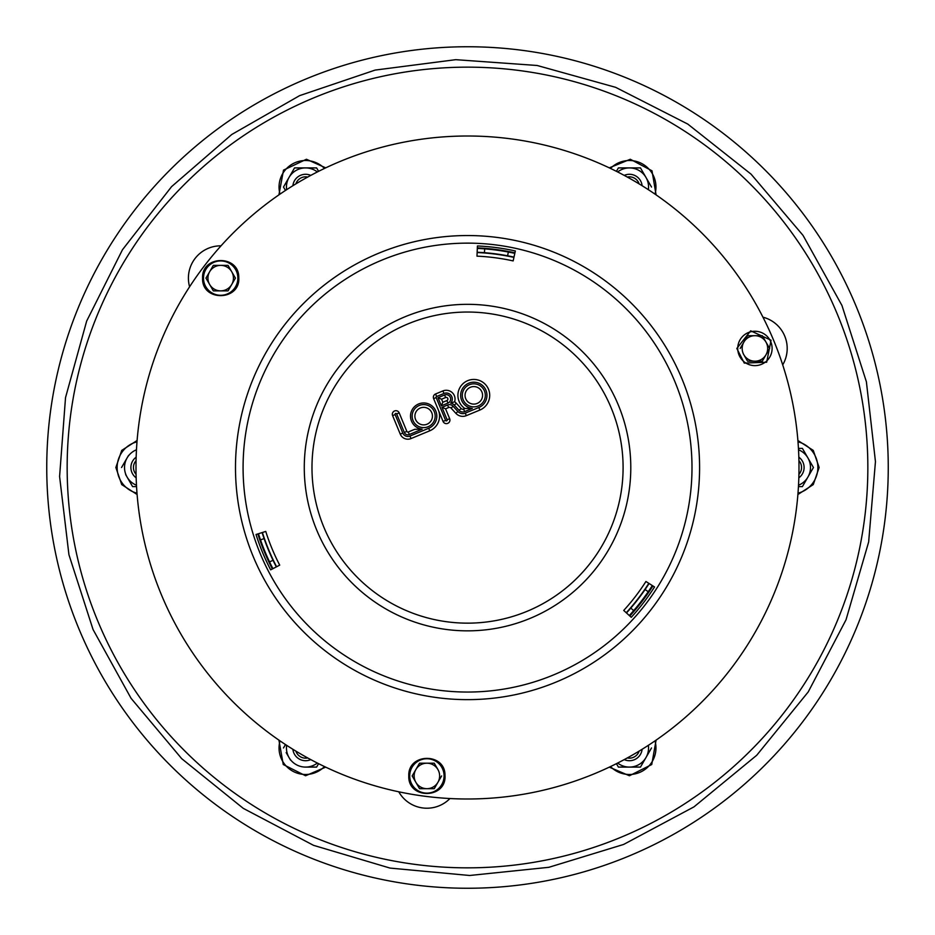 <?xml version="1.0" encoding="UTF-8"?>
<svg xmlns="http://www.w3.org/2000/svg" width="935" height="935" viewBox="0 0 935 935"><rect width="100%" height="100%" fill="white"/><g stroke="black" fill="none" stroke-linecap="round" stroke-linejoin="round"><path stroke-width="1.4" d="M276.596 566.762A215.167 215.167 0 0 1 262.384 532.494M477.13 252.543A215.167 215.167 0 0 1 513.923 257.394M648.832 583.335A215.167 215.167 0 0 1 626.251 612.741M136.159 477.82A12.751 12.751 0 0 1 136.159 457.18M136.066 474.325A10.203 10.203 0 0 1 136.066 460.675M310.771 759.606A12.751 12.751 0 0 1 292.889 749.286M307.697 757.934A10.203 10.203 0 0 1 295.869 751.109M642.111 749.286A12.751 12.751 0 0 1 624.229 759.606M639.131 751.109A10.203 10.203 0 0 1 627.303 757.934M798.841 457.18A12.751 12.751 0 0 1 798.841 477.82M798.934 460.675A10.203 10.203 0 0 1 798.934 474.325M624.229 175.394A12.751 12.751 0 0 1 642.111 185.714M627.303 177.066A10.203 10.203 0 0 1 639.131 183.891M292.889 185.714A12.751 12.751 0 0 1 310.771 175.394M295.869 183.891A10.203 10.203 0 0 1 307.697 177.066M467.5 46.75A420.75 420.75 0 0 1 831.881 677.875A420.75 420.75 0 0 1 103.119 677.875A420.75 420.75 0 0 1 467.5 46.75M594.356 773.771A331.504 331.504 0 0 0 669.308 204.508A331.504 331.504 0 0 0 138.836 424.233A331.504 331.504 0 0 0 594.356 773.771M652.314 585.555A219.304 219.304 0 0 1 629.302 615.534M272.926 568.667A219.304 219.304 0 0 1 258.446 533.745M477.317 248.418A219.304 219.304 0 0 1 514.811 253.362M262.092 532.588A215.471 215.471 0 0 0 264.102 538.607L260.491 539.869M626.473 612.951A215.471 215.471 0 0 0 630.786 608.101L633.685 610.59M269.56 561.912L273.02 560.264A215.471 215.471 0 0 0 276.328 566.902M648.236 591.715L645.08 589.541A215.471 215.471 0 0 0 649.089 583.498M513.993 257.102A215.471 215.471 0 0 0 507.623 255.793L508.324 252.029M484.704 248.874L484.412 252.684A215.471 215.471 0 0 0 477.154 252.24M484.412 252.684A215.471 215.471 0 0 1 507.623 255.793M645.08 589.541A215.471 215.471 0 0 1 630.786 608.101M273.02 560.264A215.471 215.471 0 0 1 264.102 538.607M417.957 427.973A1.648 1.648 0 0 1 418.892 429.457A1.648 1.648 0 0 0 417.957 427.973A1.648 1.648 0 0 1 418.892 429.457M392.606 415.631L395.143 414.579A0.818 0.818 0 0 1 395.587 413.504A0.818 0.818 0 0 1 396.662 413.948L404.317 432.438A3.833 3.833 0 0 0 409.331 434.518L422.188 429.188L414.778 429.294L408.279 431.982A1.099 1.099 0 0 1 406.854 431.386L399.187 412.896A3.565 3.565 0 0 0 394.535 410.968A3.565 3.565 0 0 0 392.606 415.631L400.262 434.12A8.228 8.228 0 0 0 411.014 438.573L429.749 430.801A15.895 15.895 0 0 0 438.351 410.033L443.073 421.428A3.565 3.565 0 0 0 447.736 423.356A3.565 3.565 0 0 0 449.665 418.705L445.574 408.829L448.625 407.555A2.197 2.197 0 0 1 451.079 408.104L455.883 413.34A9.315 9.315 0 0 0 466.32 415.654L479.9 410.033A15.895 15.895 0 0 0 487.041 386.529A15.895 15.895 0 0 0 462.603 384.063A15.895 15.895 0 0 0 464.917 408.525L463.596 409.074A2.197 2.197 0 0 1 461.142 408.525L456.338 403.289A9.315 9.315 0 0 0 454.597 401.793A8.777 8.777 0 0 0 442.909 390.935L435.558 393.974A3.565 3.565 0 0 0 433.63 398.637L438.351 410.033A15.895 15.895 0 0 1 436.844 425.004M431.771 412.756A8.777 8.777 0 0 1 422.526 424.817A8.777 8.777 0 0 1 416.706 410.781A8.777 8.777 0 0 1 431.771 412.756M441.986 407.344L447.129 419.745A0.818 0.818 0 0 1 446.685 420.82A0.818 0.818 0 0 1 445.609 420.376L436.166 397.585A0.818 0.818 0 0 1 436.61 396.51L443.961 393.471A6.031 6.031 0 0 1 450.705 403.125A6.58 6.58 0 0 1 454.317 405.135L459.12 410.383A4.932 4.932 0 0 0 464.648 411.599L472.327 408.42A13.16 13.16 0 0 1 462.065 389.416A13.16 13.16 0 0 1 483.453 386.4A13.16 13.16 0 0 1 478.849 407.496L465.279 413.118A6.58 6.58 0 0 1 457.905 411.493L453.101 406.246A4.932 4.932 0 0 0 447.584 405.019L441.986 407.344L445.574 408.829M442.839 402.237L441.577 399.198L445.633 397.527A1.648 1.648 0 0 1 447.783 398.415A1.648 1.648 0 0 1 446.895 400.566L442.839 402.237L441.355 405.825L447.947 403.09A4.383 4.383 0 0 0 450.319 397.363A4.383 4.383 0 0 0 444.581 394.991L438.001 397.714L441.577 399.198M481.911 391.987A8.777 8.777 0 0 1 472.666 404.037A8.777 8.777 0 0 1 466.857 390A8.777 8.777 0 0 1 481.911 391.987M450.705 403.125L454.597 401.793M472.327 408.42L464.917 408.525M477.434 245.963A221.852 221.852 0 0 1 515.349 250.954L513.151 260.912A211.649 211.649 0 0 0 476.979 256.155L477.434 245.963M514.928 252.836A219.924 219.924 0 0 0 477.341 247.892M270.659 569.847A221.852 221.852 0 0 1 256.026 534.504L265.75 531.431A211.649 211.649 0 0 0 279.705 565.137L270.659 569.847M257.861 533.932A219.924 219.924 0 0 0 272.365 568.959M654.535 586.97A221.852 221.852 0 0 1 631.254 617.322L623.727 610.438A211.649 211.649 0 0 0 645.933 581.488L654.535 586.97M629.828 616.013A219.924 219.924 0 0 0 652.91 585.941M326.28 651.695A232.055 232.055 0 0 0 651.637 608.86A232.055 232.055 0 0 0 608.802 283.492A232.055 232.055 0 0 0 283.445 326.327A232.055 232.055 0 0 0 326.28 651.695M743.372 353.956L747.556 361.202L762.282 361.202L769.645 348.451L765.964 342.07A12.751 12.751 0 0 1 754.919 361.202A12.751 12.751 0 0 1 743.874 342.07A12.751 12.751 0 0 1 765.964 342.07L762.282 335.7L747.556 335.7L762.282 335.7M744.377 355.697L747.556 361.202L762.282 361.202M747.556 335.7L740.193 348.451M437.931 769.563A12.751 12.751 0 0 1 426.898 788.684A12.751 12.751 0 0 1 415.853 769.563A12.751 12.751 0 0 1 437.931 769.563L434.249 763.194L437.931 769.563M419.534 763.194L434.249 763.194L419.534 763.194L412.171 775.933L419.534 788.684L434.249 788.684L441.612 775.933M419.534 788.684L434.249 788.684M213.332 265.365L205.969 278.116L213.332 290.867L228.047 290.867L235.41 278.116L231.728 271.734A12.751 12.751 0 0 1 220.683 290.867A12.751 12.751 0 0 1 209.65 271.734A12.751 12.751 0 0 1 231.728 271.734L228.047 265.365L213.332 265.365L228.047 265.365M213.332 290.867L228.047 290.867M802.394 486.621L798.443 486.621L802.394 486.621L813.438 467.5L802.394 448.379L798.443 448.379M798.525 485.23A19.121 19.121 0 0 0 798.525 449.77M643.14 762.457L640.463 767.086L618.386 767.086L616.41 763.673M651.508 747.965L645.991 757.525L651.508 747.965M617.661 763.042A19.121 19.121 0 0 0 629.43 767.086L640.463 767.086L645.991 757.525A19.121 19.121 0 0 0 648.364 745.312M645.991 757.525A19.121 19.121 0 0 1 629.43 767.086L618.386 767.086M286.168 752.593L290.458 760.026M286.636 745.312A19.121 19.121 0 0 0 305.57 767.086L316.614 767.086L305.57 767.086A19.121 19.121 0 0 0 317.339 763.042M283.492 747.965L285.467 744.552M318.59 763.673L316.614 767.086M616.41 171.327L618.386 167.914L629.43 167.914A19.121 19.121 0 0 0 617.661 171.958M640.463 167.914L645.991 177.475L640.463 167.914L629.43 167.914A19.121 19.121 0 0 1 645.991 177.475L651.508 187.035M648.364 189.688A19.121 19.121 0 0 0 645.991 177.475M285.467 190.448L283.492 187.035L287.571 179.964M317.339 171.958A19.121 19.121 0 0 0 305.57 167.914L294.537 167.914L289.008 177.475A19.121 19.121 0 0 0 286.636 189.688M318.59 171.327L316.614 167.914L305.57 167.914A19.121 19.121 0 0 0 289.008 177.475L283.492 187.035M125.664 474.594L132.606 486.621L136.557 486.621M128.539 455.438L127.09 457.94A19.121 19.121 0 0 0 136.475 485.23M127.09 457.94L121.562 467.5L127.09 457.94A19.121 19.121 0 0 1 136.475 449.77M620.711 837.374A400.355 400.355 0 0 1 70.581 415.245A400.355 400.355 0 0 1 711.219 149.881A400.355 400.355 0 0 1 620.711 837.374M762.96 317.187A32.281 32.281 0 0 1 782.712 364.86M449.945 798.537A32.281 32.281 0 0 1 398.777 791.805M189.595 286.776A32.281 32.281 0 0 1 221.011 245.835M396.662 413.948L399.187 412.896M400.262 434.12L402.798 433.069L395.143 414.579M404.317 432.438L406.854 431.386M411.014 438.573L409.962 436.037A5.481 5.481 0 0 1 402.798 433.069M409.331 434.518L408.279 431.982M422.188 429.188A13.16 13.16 0 0 1 411.926 410.184A13.16 13.16 0 0 1 433.314 407.169A13.16 13.16 0 0 1 428.697 428.277L409.962 436.037M429.749 430.801L428.697 428.277M434.308 411.716A11.512 11.512 0 0 0 414.532 409.109A11.512 11.512 0 0 0 422.164 427.529A11.512 11.512 0 0 0 434.308 411.716M436.61 396.51L435.558 393.974M443.961 393.471L442.909 390.935M436.166 397.585L433.63 398.637M445.609 420.376L443.073 421.428M449.665 418.705L447.129 419.745M484.447 390.935A11.512 11.512 0 0 0 464.672 388.341A11.512 11.512 0 0 0 472.304 406.76A11.512 11.512 0 0 0 484.447 390.935M438.001 397.714L441.355 405.825M445.633 397.527L444.581 394.991M419.721 429.422A2.466 2.466 0 0 0 419.57 428.616M447.947 403.09L446.895 400.566M448.625 407.555L447.584 405.019M451.079 408.104L453.101 406.246M455.883 413.34L457.905 411.493M466.32 415.654L465.279 413.118M454.317 405.135L456.338 403.289M479.9 410.033L478.849 407.496M459.12 410.383L461.142 408.525M464.648 411.599L463.596 409.074M372.843 591.002A155.549 155.549 0 0 0 621.763 487.895A155.549 155.549 0 0 0 408.011 323.884A155.549 155.549 0 0 0 372.843 591.002M330.897 645.664A224.458 224.458 0 0 0 645.617 604.232A224.458 224.458 0 0 0 604.185 289.523A224.458 224.458 0 0 0 289.464 330.955A224.458 224.458 0 0 0 330.897 645.664M368.156 597.114A163.263 163.263 0 0 0 597.056 566.984A163.263 163.263 0 0 0 566.926 338.073A163.263 163.263 0 0 0 338.014 368.203A163.263 163.263 0 0 0 368.156 597.114M737.738 348.451A17.181 17.181 0 0 1 763.509 333.561A17.181 17.181 0 0 1 763.509 363.329A17.181 17.181 0 0 1 737.738 348.451M409.705 775.933A17.181 17.181 0 0 1 435.488 761.055A17.181 17.181 0 0 1 435.488 790.823A17.181 17.181 0 0 1 409.705 775.933M203.503 278.116A17.181 17.181 0 0 1 229.274 263.238A17.181 17.181 0 0 1 229.274 292.994A17.181 17.181 0 0 1 203.503 278.116M797.999 493.189A26.542 26.542 0 0 0 797.999 441.811M610.508 766.571A26.542 26.542 0 0 0 655.003 740.882M279.997 740.882A26.542 26.542 0 0 0 324.492 766.571M655.003 194.118A26.542 26.542 0 0 0 610.508 168.429M324.492 168.429A26.542 26.542 0 0 0 279.997 194.118M137.001 441.811A26.542 26.542 0 0 0 137.001 493.189M623.633 844.445L548.857 867.306L469.639 875.487L390.012 868.077L313.529 845.333L243.24 808.343L181.717 758.682L131.087 698.34L93.056 629.535L68.933 554.712L59.595 476.499L65.52 397.656L86.663 321.091L122.45 249.774L171.561 186.661L231.751 134.5L299.597 95.65L375.122 70.09L455.742 59.676L537.158 65.485L615.604 87.317L687.809 124.098L751.05 174.144L803.036 235.386L841.944 305.464L866.394 381.796L875.452 461.621L868.65 541.973L846.023 619.788L808.237 691.912L756.742 755.246L693.957 806.882L623.633 844.445M736.815 348.451L750.688 330.838L771.048 340.223L766.677 362.219L744.272 363.096L736.815 348.451M408.794 775.933C407.73 752.932 445.329 752.336 444.99 775.372C446.755 799.074 407.765 799.682 408.794 775.933M202.579 278.116C201.516 255.103 239.126 254.519 238.787 277.543C240.552 301.245 201.563 301.853 202.579 278.116M797.894 494.51L813.263 484.599L819.142 467.5L813.263 450.401L797.894 440.49M609.304 767.144L629.43 775.758L651.742 764.538L656.09 740.123M278.91 740.123L283.258 764.526L305.57 775.758L325.696 767.144M656.09 194.877L651.999 170.813L630.295 159.254L609.304 167.856M325.696 167.856L306.446 159.254L283.515 170.123L278.91 194.877M137.106 440.49L121.737 450.401L115.858 467.5L121.737 484.599L137.106 494.51"/></g></svg>
